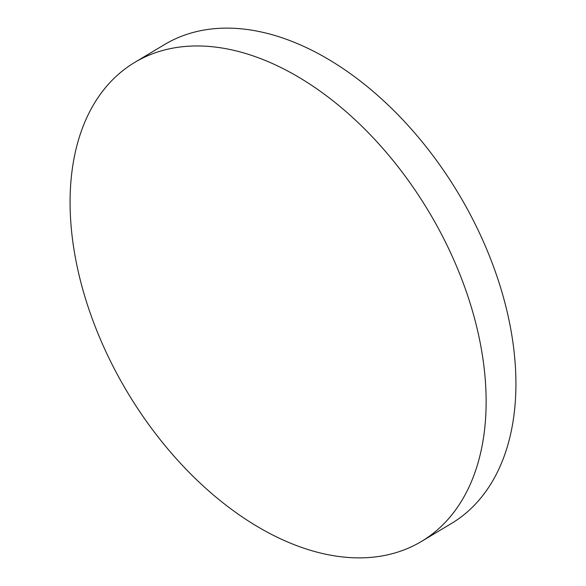 <?xml version="1.0" encoding="UTF-8"?>
<svg xmlns="http://www.w3.org/2000/svg" width="586" height="586" viewBox="0 0 586 586"><rect width="100%" height="100%" fill="white"/><g stroke="black" fill="none" stroke-linecap="round" stroke-linejoin="round"><path stroke-width="0.88" d="M134.699 62.424L164.483 44.595A279.141 175.668 59.1 0 1 489.361 255.782A279.141 175.668 59.1 0 1 451.301 523.576L421.517 541.405A279.141 175.668 59.1 0 1 96.639 330.218A279.141 175.668 59.1 0 1 134.699 62.424A279.141 175.668 59.1 0 1 459.578 273.618A279.141 175.668 59.1 0 1 421.517 541.405"/></g></svg>
